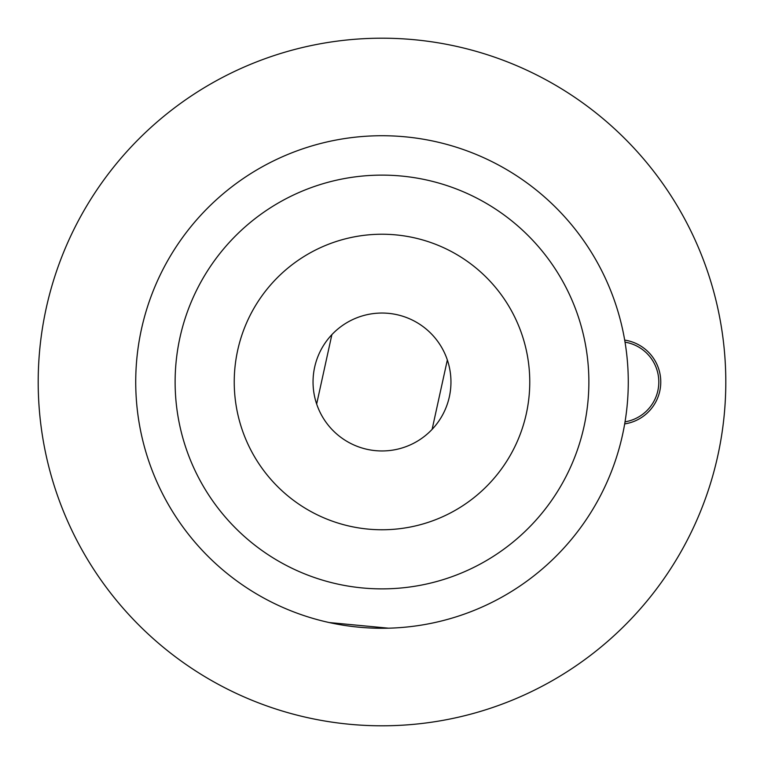 <?xml version="1.0" encoding="UTF-8"?>
<svg xmlns="http://www.w3.org/2000/svg" width="764" height="764" viewBox="0 0 764 764"><rect width="100%" height="100%" fill="white"/><g stroke="black" fill="none" stroke-linecap="round" stroke-linejoin="round"><path stroke-width="1.15" d="M625.028 421.843A40.387 40.387 0 0 0 625.028 342.157M624.685 423.896A42.364 42.364 0 0 0 624.685 340.104M382 725.8A343.8 343.8 0 0 1 38.2 382A343.8 343.8 0 0 1 382 38.2A343.8 343.8 0 0 1 725.8 382A343.8 343.8 0 0 1 382 725.8M396.774 314.644A68.961 68.961 0 0 0 314.644 367.226A68.961 68.961 0 0 0 367.226 449.356A68.961 68.961 0 0 0 449.356 396.774A68.961 68.961 0 0 0 396.774 314.644M413.668 237.671A147.767 147.767 0 0 1 526.329 413.668A147.767 147.767 0 0 1 350.332 526.329A147.767 147.767 0 0 1 237.671 350.332A147.767 147.767 0 0 1 413.668 237.671A147.767 147.767 0 0 0 237.671 350.332A147.767 147.767 0 0 0 350.332 526.329M434.773 141.445A246.275 246.275 0 0 1 622.555 434.773A246.275 246.275 0 0 1 329.227 622.555A246.275 246.275 0 0 1 141.445 329.227A246.275 246.275 0 0 1 434.773 141.445A246.275 246.275 0 0 0 141.445 329.227A246.275 246.275 0 0 0 329.227 622.555L388.504 628.189M432.118 429.358A68.961 68.961 0 0 0 447.341 359.968L432.118 429.358M331.882 334.642L316.659 404.032M337.669 584.068A206.872 206.872 0 0 0 584.068 426.331A206.872 206.872 0 0 0 426.331 179.932A206.872 206.872 0 0 0 179.932 337.669A206.872 206.872 0 0 0 337.669 584.068"/></g></svg>
